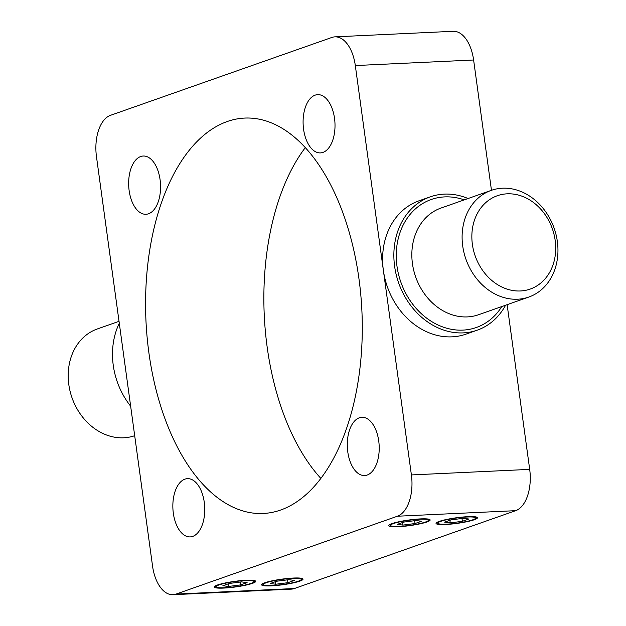 <?xml version="1.0" encoding="UTF-8"?>
<svg xmlns="http://www.w3.org/2000/svg" width="626" height="626" viewBox="0 0 626 626"><rect width="100%" height="100%" fill="white"/><g stroke="black" fill="none" stroke-linecap="round" stroke-linejoin="round"><path stroke-width="0.94" d="M502.428 188.207A56.543 46.747 70.6 0 0 491.269 190.367A56.543 46.747 70.6 0 0 465.932 259.227A56.543 46.747 70.6 0 0 528.798 297.053A56.543 46.747 70.6 0 0 556.084 234.781A56.543 46.747 70.6 0 0 502.428 188.207M468.068 198.528A70.683 58.437 70.6 0 0 444.257 194.123A70.683 58.437 70.6 0 0 430.305 196.83A70.683 58.437 70.6 0 0 394.615 266.285A70.683 58.437 70.6 0 0 477.215 330.184A70.683 58.437 70.6 0 0 505.597 305.214M134.692 435.696A56.543 46.747 -109.4 0 1 71.982 397.682A56.543 46.747 -109.4 0 1 97.359 328.947L119.026 321.326M119.292 323.259A70.683 58.437 70.6 0 0 130.654 406.18M507.13 193.825A49.477 40.901 -109.4 0 1 552.969 264.994A49.477 40.901 -109.4 0 1 481.253 268.358A49.477 40.901 -109.4 0 1 507.13 193.825M477.215 330.184L465.963 334.143A70.683 58.437 -109.4 0 1 383.355 270.244A70.683 58.437 -109.4 0 1 419.044 200.79L430.305 196.83M383.355 270.244L411.399 474.931A35.346 19.296 87.3 0 1 397.393 516.223L176.055 594.09A35.346 19.296 87.3 0 1 172.956 594.7A35.346 19.296 87.3 0 1 152.541 565.998L96.467 156.625A35.346 19.296 87.3 0 1 110.473 115.333L331.811 37.466A35.346 19.296 87.3 0 1 334.902 36.856A35.346 19.296 87.3 0 1 355.318 65.558L383.355 270.244M172.956 594.7L291.254 589.144A35.346 19.296 -92.7 0 0 294.345 588.534L515.683 510.667A35.346 19.296 -92.7 0 0 529.69 469.375L507.13 304.674M491.465 190.304L473.616 60.002A35.346 19.296 -92.7 0 0 453.201 31.3L334.902 36.856M217.488 584.997A20.908 2.833 172.2 0 0 214.413 586.601A20.908 2.833 172.2 0 0 235.376 586.977A20.908 2.833 172.2 0 0 255.463 580.983A20.908 2.833 172.2 0 0 239.202 580.811A20.908 2.833 172.2 0 0 217.488 584.997M439.249 521.403A20.908 2.833 172.2 0 0 436.173 523.007A20.908 2.833 172.2 0 0 457.137 523.383A20.908 2.833 172.2 0 0 477.223 517.389A20.908 2.833 172.2 0 0 460.963 517.217A20.908 2.833 172.2 0 0 439.249 521.403M264.806 582.775A20.908 2.833 172.2 0 0 261.731 584.379A20.908 2.833 172.2 0 0 282.694 584.754A20.908 2.833 172.2 0 0 302.781 578.753A20.908 2.833 172.2 0 0 286.52 578.588A20.908 2.833 172.2 0 0 264.806 582.775M391.931 523.626A20.908 2.833 172.2 0 0 388.856 525.23A20.908 2.833 172.2 0 0 409.819 525.605A20.908 2.833 172.2 0 0 429.905 519.611A20.908 2.833 172.2 0 0 413.645 519.439A20.908 2.833 172.2 0 0 391.931 523.626M227.316 121.499A197.91 108.079 87.3 0 1 244.641 118.079A197.91 108.079 87.3 0 1 361.891 310.707A197.91 108.079 87.3 0 1 263.217 513.476A197.91 108.079 87.3 0 1 147.079 336.858A197.91 108.079 87.3 0 1 227.316 121.499M140.694 156.523A29.156 15.924 87.3 0 1 143.244 156.023A29.156 15.924 87.3 0 1 160.514 184.396A29.156 15.924 87.3 0 1 145.975 214.272A29.156 15.924 87.3 0 1 128.87 188.246A29.156 15.924 87.3 0 1 140.694 156.523M184.889 479.164A29.156 15.924 87.3 0 1 187.44 478.655A29.156 15.924 87.3 0 1 204.71 507.037A29.156 15.924 87.3 0 1 190.179 536.905A29.156 15.924 87.3 0 1 173.066 510.886A29.156 15.924 87.3 0 1 184.889 479.164M315.136 95.152A29.156 15.924 87.3 0 1 317.687 94.651A29.156 15.924 87.3 0 1 334.957 123.025A29.156 15.924 87.3 0 1 320.426 152.9A29.156 15.924 87.3 0 1 303.313 126.882A29.156 15.924 87.3 0 1 315.136 95.152M359.332 417.792A29.156 15.924 87.3 0 1 361.883 417.292A29.156 15.924 87.3 0 1 379.16 445.665A29.156 15.924 87.3 0 1 364.622 475.541A29.156 15.924 87.3 0 1 347.508 449.523A29.156 15.924 87.3 0 1 359.332 417.792M305.308 147.611A197.91 108.079 -92.7 0 0 320.848 478.389M250.956 583.424A19.085 2.582 -7.8 0 1 231.143 587.243A19.085 2.582 -7.8 0 1 216.306 587.086A19.085 2.582 -7.8 0 1 234.64 581.617A19.085 2.582 -7.8 0 1 253.765 581.961A19.085 2.582 -7.8 0 1 250.956 583.424M222.864 585.733L229.366 583.448L241.487 581.89L247.106 582.61L240.611 584.903L228.49 586.46L222.864 585.733M228.49 586.46L228.138 583.878M240.611 584.903L240.22 582.047M298.273 581.202A19.085 2.582 -7.8 0 1 278.46 585.02A19.085 2.582 -7.8 0 1 263.624 584.864A19.085 2.582 -7.8 0 1 281.958 579.394A19.085 2.582 -7.8 0 1 301.083 579.739A19.085 2.582 -7.8 0 1 298.273 581.202M270.182 583.51L276.684 581.225L288.805 579.668L294.423 580.388L287.929 582.681L275.808 584.238L270.182 583.51M275.808 584.238L275.456 581.656M287.929 582.681L287.537 579.825M425.406 522.053A19.085 2.582 -7.8 0 1 405.585 525.871A19.085 2.582 -7.8 0 1 390.749 525.723A19.085 2.582 -7.8 0 1 409.083 520.245A19.085 2.582 -7.8 0 1 428.207 520.589A19.085 2.582 -7.8 0 1 425.406 522.053M397.314 524.361L403.809 522.076L415.93 520.519L421.556 521.247L415.054 523.532L402.933 525.089L397.314 524.361M402.933 525.089L402.581 522.507M415.054 523.532L414.662 520.683M472.724 519.83A19.085 2.582 -7.8 0 1 452.903 523.649A19.085 2.582 -7.8 0 1 438.067 523.5A19.085 2.582 -7.8 0 1 456.401 518.023A19.085 2.582 -7.8 0 1 475.533 518.367A19.085 2.582 -7.8 0 1 472.724 519.83M444.632 522.139L451.127 519.854L463.248 518.297L468.874 519.024L462.371 521.309L450.25 522.866L444.632 522.139M450.25 522.866L449.898 520.284M462.371 521.309L461.98 518.461M528.798 297.053L478.53 314.737A56.543 46.747 -109.4 0 1 415.664 276.911A56.543 46.747 -109.4 0 1 440.994 208.051L491.269 190.367M464.249 199.874A67.858 56.097 70.6 0 0 444.632 196.9A67.858 56.097 70.6 0 0 405.46 292.765A67.858 56.097 70.6 0 0 501.778 306.56M529.69 469.375L411.399 474.931M355.318 65.558L473.616 60.002M294.345 588.534L176.055 594.09M397.393 516.223L515.683 510.667M253.765 581.961L254.766 580.662M216.306 587.086L214.992 586.108M301.083 579.739L302.084 578.44M263.624 584.864L262.31 583.886M428.207 520.589L429.209 519.29M390.749 525.723L389.435 524.745M475.533 518.367L476.535 517.068M438.067 523.5L436.752 522.522"/></g></svg>
